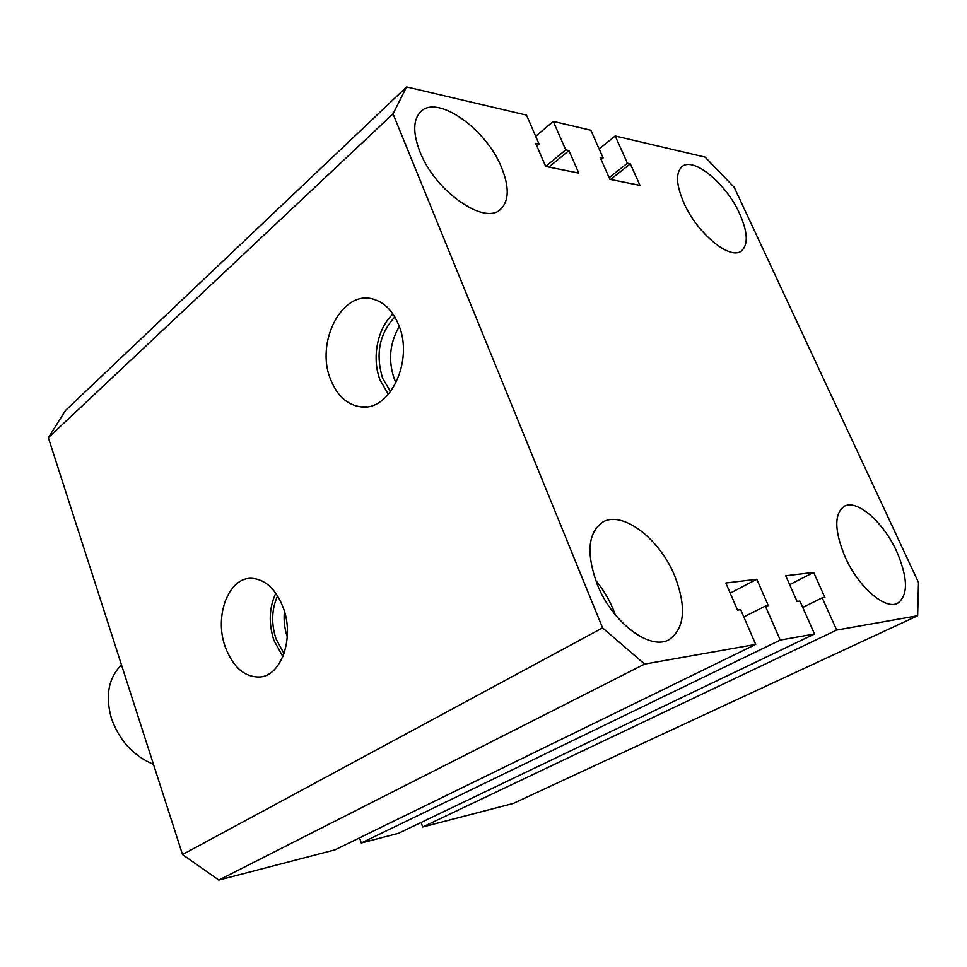 <?xml version="1.0" encoding="UTF-8"?>
<svg xmlns="http://www.w3.org/2000/svg" width="967" height="967" viewBox="0 0 967 967"><rect width="100%" height="100%" fill="white"/><g stroke="black" fill="none" stroke-linecap="round" stroke-linejoin="round"><path stroke-width="1.45" d="M283.319 607.905C276.115 589.495 265.744 579.644 252.206 578.363C228.792 576.489 213.828 615.955 225.263 646.887C233.144 667.52 244.82 677.553 260.28 676.973C281.518 675.413 294.572 637.543 283.319 607.905M275.788 593.182C269.116 607.663 268.488 623.377 273.891 640.299L282.872 656.629M277.589 595.865C271.606 609.15 271.086 623.497 276.03 638.909L284.02 653.595M284.431 611.349C283.561 620.089 284.516 628.61 287.296 636.951M398.682 324.924C392.965 311.132 384.6 302.562 373.564 299.238C342.294 289.036 314.976 342.415 330.617 379.511C337.253 395.999 347.443 405.137 361.187 406.914C389.919 411.313 414.057 360.558 398.682 324.924M392.965 314.033C377.19 328.357 371.497 358.66 380.2 380.321L388.408 394.355M394.826 316.971C379.318 333.881 375.269 354.357 382.69 378.387L390.571 391.683M399.274 326.471C389.677 343.019 388.021 360.473 394.282 378.859L396.035 382.835M896.687 551.42C883.463 522.095 856.786 498.791 844.167 506.357C834.013 513.912 834.352 530.823 845.17 557.089C858.321 586.921 885.276 610.274 897.642 603.251C908.376 595.309 908.049 578.036 896.687 551.42M674.676 575.824C659.47 538.293 621.708 509.706 602.175 522.47C587.815 533.192 586.159 553.813 597.219 584.334C612.135 622.543 650.138 651.033 669.128 639.622C684.829 628.393 686.679 607.131 674.676 575.824M615.23 614.734L613.211 609.428C608.799 598.791 602.961 589.121 595.696 580.405M739.646 213.683C726.374 183.815 693.641 156.473 682.073 166.578C675.51 172.646 676.102 184.745 683.85 202.889C697.147 233.446 730.266 260.582 741.423 250.936C748.41 244.651 747.817 232.237 739.646 213.683M501.571 167.581C486.437 129.167 437.58 94.222 420.766 111.628C413.006 119.606 412.74 132.987 419.956 151.783C435.102 191.357 484.467 225.589 500.519 209.355C509.101 201.063 509.452 187.139 501.571 167.581M182.509 854.55L48.35 437.688L393.037 113.852L602.574 627.873L182.509 854.55L218.832 880.067L644.614 664.087L602.574 627.873M644.614 664.087L755.698 644.409L334.969 849.848L218.832 880.067M755.698 644.409L740.649 609.657L737.543 610.104L725.83 583.016L756.774 579.269L730.206 593.134M756.774 579.269L768.33 605.632L765.368 606.067L743.816 616.958M359.482 837.869L361.283 842.994L780.248 640.069L765.368 606.067M836.66 630.073L422.724 827.003L513.284 803.432L917.647 615.737L836.66 630.073L822.204 597.824L824.875 597.437L813.646 572.416L785.712 575.776L797.098 601.462L799.902 601.063L814.528 633.989L398.464 833.312L361.283 842.994M814.528 633.989L780.248 640.069M813.646 572.416L789.652 584.648M822.204 597.824L802.743 607.457M422.724 827.003L421.08 822.482M917.647 615.737L918.493 582.485L734.207 187.284L705.1 157.101L615.193 135.972L599.153 148.966M615.193 135.972L627.402 163.205L609.125 177.65M627.402 163.205L630.315 163.834L610.491 179.463M630.315 163.834L639.985 185.386L609.887 179.342L600.108 157.307L603.142 157.959L601.123 159.591M603.142 157.959L590.837 130.243L553.269 121.407L535.682 136.323M568.934 150.574L565.731 149.885L545.678 166.433L578.798 173.105L568.934 150.574L548.869 167.098M565.731 149.885L553.269 121.407M48.35 437.688L65.49 410.479L406.623 86.933L526.495 115.109L539.054 144.119L535.706 143.394L545.69 166.457M539.054 144.119L536.83 145.981M406.623 86.933L393.037 113.852M121.467 664.885C108.497 677.952 105.125 695.72 111.362 718.191C119.279 740.517 133.313 755.892 153.463 764.305M366.831 406.781L361.187 406.914M262.541 676.549L260.28 676.973"/></g></svg>
